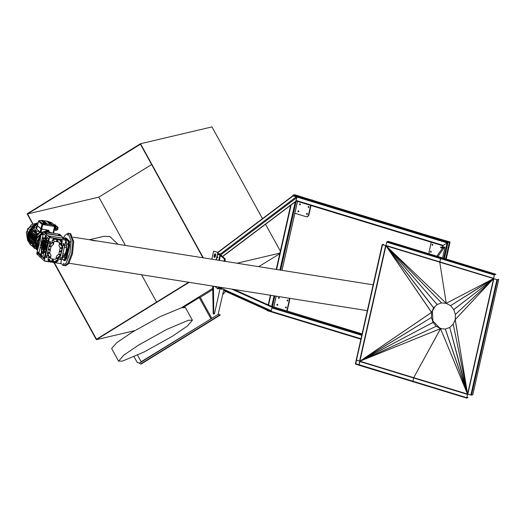 <?xml version="1.0" encoding="UTF-8"?>
<svg xmlns="http://www.w3.org/2000/svg" width="525" height="525" viewBox="0 0 525 525"><rect width="100%" height="100%" fill="white"/><g stroke="black" fill="none" stroke-linecap="round" stroke-linejoin="round"><path stroke-width="0.79" d="M92.676 240.542L90.733 239.958L97.23 240.995L92.676 240.542M118.059 244.302L109.823 236.499L103.943 236.289L89.329 239.735M361.955 334.609L272.062 307.355L273.728 306.915L272.317 307.25L274.864 295.949M223.906 289.413L271.287 310.787L270.585 311.233L267.33 310.236L266.936 310.557L267.271 310.203M292.996 195.083L293.121 195.812L292.996 195.083L294.4 194.749L292.996 195.083L448.048 242.419L449.439 242.156M273.768 306.922L362.112 333.887L273.728 306.915L276.157 296.152M233.927 289.446L271.727 306.488L272.081 307.256L271.287 310.787M217.757 253.306L220.323 254.087L221.287 255.406L220.323 254.087L217.757 253.306M217.79 252.354L292.72 195.917L296.376 196.803L296.796 197.597L295.772 201.488L222.613 256.594M442.7 245.72L448.048 242.419L442.66 245.726L442.109 248.345M445.705 258.917L449.492 242.084L448.048 242.419L444.419 258.523M278.762 298.384L278.394 297.714L278.998 297.347L279.366 298.01L278.762 298.384M279.182 298.305L278.959 297.334M277.2 305.314L276.832 304.644L277.436 304.27L277.804 304.94L277.2 305.314M277.62 305.235L277.397 304.264M287.378 301.015L287.011 300.346L287.608 299.972L287.976 300.641L287.378 301.015M287.798 300.937L287.569 299.965M285.817 307.945L285.449 307.276L286.046 306.902L286.414 307.571L285.817 307.945M286.237 307.86L286.007 306.895M289.492 298.272L289.748 299.742L287.208 311.017M288.993 298.193L289.367 299.834L286.867 310.925M440.895 247.912L440.527 247.249L441.131 246.875L441.499 247.544L440.895 247.912M441.315 247.833L441.092 246.868M430.723 252.217L430.356 251.547L430.953 251.173L431.32 251.843L430.723 252.217M431.143 252.131L430.913 251.167M432.285 245.287L431.917 244.617L432.515 244.243L432.882 244.912L432.285 245.287M432.705 245.208L432.475 244.237M432.449 236.88L450.083 241.94L446.224 259.074M429.266 253.897L428.964 252.354L431.242 242.235M432.475 236.768L449.702 242.025L445.883 258.969M450.083 241.94L449.702 242.025M308.457 207.48L308.09 206.817L308.687 206.443L309.054 207.113L308.457 207.48M308.877 207.401L308.647 206.43M306.895 214.41L306.528 213.741L307.125 213.373L307.493 214.043L306.895 214.41M307.315 214.331L307.086 213.36M299.841 204.855L299.473 204.186L300.077 203.812L300.444 204.481L299.841 204.855M300.261 204.776L300.031 203.805M298.279 211.778L297.911 211.116L298.515 210.742L298.882 211.411L298.279 211.778M298.699 211.7L298.476 210.728M294.623 194.801L312.191 200.169M310.984 205.524L308.746 215.447L307.545 216.72L306.357 216.779L294.833 213.262M310.642 205.419L308.365 215.539L307.164 216.805M294.65 194.69L311.85 200.064M312.257 199.861L311.876 199.953M442.582 257.965L444.99 247.268L443.914 246.94L442.7 247.859L443.776 248.187L437.902 256.535M444.99 247.268L443.776 248.187M436.826 256.207L442.7 247.859M437.653 304.303L436.282 305.274M435.061 306.436L432.469 310.866L432.869 320.952L439.727 328.059L441.709 328.729M433.578 307.821L431.589 312.434L431.432 317.467L433.079 322.402L436.255 326.268L440.56 328.63L445.318 329.037L449.754 327.456L453.233 324.122L455.241 319.574L455.392 314.442L453.777 309.612L450.581 305.701L446.263 303.325L441.512 302.938L437.115 304.493L433.637 307.801L431.583 312.441L361.653 360.045M412.899 381.649L359.113 365.242L359.92 361.22L440.573 328.63L413.733 377.652L440.554 328.65L467.552 394.078L466.81 397.871L468.07 397.569L466.889 397.208M383.585 245.031L383.736 244.355L382.233 244.604L385.914 245.766L387.03 247.4L387.417 247.157L385.967 245.451L386.708 242.163L388.238 241.375L442.057 257.801L440.521 258.595L439.76 262.178L446.263 303.325L439.76 262.178L440.816 258.09L442.057 257.801L495.869 274.234L494.333 275.021L493.572 278.604L494.432 275.002L495.869 274.234M492.594 279.116L493.572 278.604L385.941 245.752M446.283 303.352L492.509 279.162M492.614 279.142L450.535 305.668M492.68 279.228L450.581 305.701M453.751 309.573L492.811 279.471M453.777 309.612L492.798 279.444M455.392 314.442L492.739 279.549M455.398 314.508L492.686 279.608M455.227 319.535L493.592 278.637L496.991 279.654L498.75 279.464L472.736 394.885L470.886 395.095L467.578 394.058L467.283 392.26M467.289 392.3L455.208 319.646M453.233 324.122L467.296 392.365M467.342 392.648L453.2 324.168M449.754 327.456L467.342 392.654M449.715 327.482L466.942 392.608M445.266 329.044L466.994 392.582M440.56 328.643L466.889 392.477M467.578 394.058L493.592 278.637L496.899 279.674L498.75 279.464M359.92 361.22L413.733 377.652L412.926 381.668L413.733 377.652L467.552 394.078L466.745 398.101L468.07 397.569M361.876 360.432L440.547 328.617M361.869 360.432L436.301 326.307M361.83 360.36L436.255 326.268M433.079 322.402L361.712 360.143M433.059 322.357L361.528 360.321L431.445 317.527M431.432 317.467L359.901 361.187L356.226 360.025L382.259 244.643M359.901 361.187L385.914 245.766L382.469 244.657L383.736 244.355M386.977 247.321L431.609 312.329M433.604 307.853L387.023 247.295M437.076 304.513L387.26 247.012M437.115 304.493L387.128 246.914M441.512 302.938L387.352 247.098M441.571 302.932L387.391 247.131M446.243 303.338L387.417 247.157L446.263 303.325L492.411 279.215M68.06 233.244L69.759 233.513L72.811 241.408L71.623 253.608L67.843 263.452L71.623 253.608L72.811 241.408L69.759 233.513L70.665 233.658L73.717 241.552L72.529 253.752L68.749 263.596L65.553 265.814L64.654 265.67L67.843 263.452L64.654 265.67L62.954 265.401L66.15 263.183L69.923 253.339L71.118 241.139L68.06 233.244L64.87 235.463L63.466 237.989M63.492 264.469L63.564 263.301L63.492 264.469M68.578 257.04L68.657 255.878L68.578 257.04M70.619 242.432L70.698 241.27L70.619 242.432M67.574 235.259L67.646 234.091L67.574 235.259M69.123 243.797L69.681 243.889L69.661 245.766L68.407 245.595L68.427 243.889L67.692 244.853L67.607 243.961L68.368 242.655L68.204 241.218L64.818 238.133L64.398 238.553M59.975 258.628L60.027 259.192M60.834 262.992L62.954 265.401M216.759 257.814L217.757 257.526L217.009 256.699M217.212 256.686L216.956 257.073L217.501 257.913M215.014 286.44L217.613 288.77L218.334 286.965M223.099 260.984L225.002 261.542L225.192 258.937L221.406 255.491L217.567 254.172L220.356 255.025M218.446 288.875L219.24 287.109M224.096 261.397L224.287 258.792L219.975 255.117L218.807 260.302M217.521 254.369L219.975 255.117M215.67 254.303L214.856 257.381L213.983 256.607L214.436 257.421L215.171 256.968L215.683 254.658L215.23 253.844L214.495 254.297L213.983 256.607M217.658 257.755L217.088 257.112L217.422 256.758M217.731 257.618L217.547 256.843M217.606 253.982L219.87 254.671M49.376 249.815L48.989 249.893M43.07 252.538L43.129 253.135L43.07 252.538M53.642 240.411L53.471 239.768L53.885 240.155M57.422 240.982L57.153 240.378L57.625 240.693M61.195 241.552L61.176 241.014L61.195 241.552L60.683 241.303L61.359 241.244M53.183 242.885L53.123 242.347L53.183 242.885L52.651 242.688L53.32 242.563M60.664 244.059L60.578 243.521L60.664 244.059L60.119 243.889L60.782 243.731M49.416 259.875L48.838 259.895L49.147 259.376L49.416 259.875L48.838 259.855M53.143 260.479L52.559 260.479L52.894 259.973L53.143 260.479L52.566 260.446M56.451 260.767L56.542 261.24L56.339 260.702L56.917 260.761L56.542 261.24M49.987 257.342L49.409 257.355L49.724 256.837L49.691 257.512M57.442 258.543L56.864 258.523L57.205 258.024L57.133 258.7M60.231 254.947L59.725 254.54L60.296 254.612L59.916 255.078M48.891 253.181L48.786 252.65L48.891 253.181L48.339 253.037L48.996 252.853M60.874 251.692L60.9 251.167L60.874 251.692L60.401 251.383L61.071 251.403M49.599 249.867L49.573 249.336L49.599 249.867L49.087 249.631L49.757 249.559M61.694 248.299L61.622 247.761L61.694 248.299L61.156 248.115L61.819 247.977M50.393 246.494L49.96 246.002L50.512 246.166M53.845 239.551L52.795 239.82L53.051 240.424M57.579 240.148L56.529 240.411L56.785 241.014M61.313 240.739L60.263 241.001L60.519 241.612M53.274 242.091L52.224 242.36L52.48 242.963M60.736 243.278L59.686 243.548L59.948 244.151M49.422 259.179L48.372 259.448L48.628 260.052M53.156 259.777L52.106 260.039L52.362 260.649M56.884 260.367L55.834 260.636L56.096 261.24M49.993 256.64L48.943 256.909L49.199 257.512M57.461 257.827L56.411 258.097L56.667 258.7M60.263 254.205L59.213 254.474L59.476 255.078M48.956 252.413L47.906 252.676L48.162 253.28M61.018 250.858L59.968 251.127L60.231 251.731M49.711 249.06L48.661 249.329L48.917 249.933M61.773 247.511L60.723 247.774L60.985 248.384M50.466 245.713L49.416 245.982L49.672 246.586M43.877 247.997L44.244 250.392M45.721 247.163L43.372 250.589L43.109 244.781L45.17 241.211L45.721 247.163M37.61 252.807L38.108 252.079L37.669 254.034L37.61 252.807M63.19 252.19L63.906 249.001M47.204 244.296L47.152 243.698L47.204 244.296M45.708 250.937L45.655 250.34L45.708 250.937M42.433 248.056L42.453 247.439M43.949 241.336L43.89 240.739L43.949 241.336M46.325 239.498L46.272 238.901L46.325 239.498M43.326 242.209L42.492 246.894M42.86 244.558L45.314 240.312L45.649 240.489L45.97 247.387L43.516 251.626L42.86 244.558M45.452 240.358L45.931 240.535L46.253 247.426L43.66 251.632M47.027 245.575L45.905 250.044L47.027 245.575M59.784 234.957L58.518 234.714L59.784 234.957M64.043 238.823L62.77 238.58L64.043 238.823M63.748 243.548L64.227 244.282L63.466 244.821L62.987 244.086L63.748 243.548M62.974 244.322L63.683 243.541M60.368 258.562L60.847 259.291L60.08 259.829L59.601 259.094L60.368 258.562M59.594 259.33L60.303 258.556M46.797 256.403L47.276 257.138L46.508 257.677L46.029 256.942L46.797 256.403M46.023 257.178L46.732 256.397M50.177 241.395L50.656 242.13L49.895 242.662L49.416 241.927L50.177 241.395M49.403 242.163L50.111 241.388M50.466 236.67L49.199 236.427L50.466 236.67M46.213 232.805L44.947 232.562L46.213 232.805M41.009 254.743L39.972 254.612L41.108 254.953M41.482 253.87L41.304 251.455L42.466 249.132L41.941 248.798L42.538 244.053L44.093 240.05L42.322 238.448L44.979 238.868L45.655 239.485M41.39 250.95L41.678 254.074L42.925 251.127L42.656 252.551L41.495 250.602L42.407 249.086L41.39 250.95M37.544 252.742L37.688 254.31L38.227 253.372L38.161 251.843L37.544 252.742M40.031 240.391L41.055 234.098L41.987 234.898L43.28 231.663L49.547 237.359L44.33 260.859L36.671 253.903L39.756 241.612M38.719 254.087L41.685 257.204L41.915 256.856L41.993 255.813L41.272 255.157L41.383 248.168L40.3 247.196L38.719 254.087L40.917 254.441M40.93 243.58L41.344 241.73L40.93 243.58M42.289 245.3L41.324 244.427L40.267 246.52L41.265 245.063L42.19 245.91M42.125 246.402L41.436 246.054L42.066 246.907M42.02 247.419L41.554 247.275L41.98 247.944M44.828 251.423L43.772 252.407L42.847 257.283L42.873 257.867L43.982 258.858L44.185 258.503L48.562 238.409L47.453 237.412L46.974 238.96L46.128 238.186L46.443 236.073L43.293 233.638L42.322 238.448M43.706 240.47L43.142 240.233L43.529 240.863M43.365 241.27L42.604 240.857L43.214 241.69M43.07 242.117L42.118 241.251L42.007 238.79L41.921 241.769L42.899 242.655M42.774 243.101L41.764 242.183L41.678 240.26L41.567 242.701L42.63 243.666M42.499 244.237L41.436 243.278L40.596 245.05L41.377 243.915L42.374 244.827M41.665 255.518L39.992 255.248M40.012 255.688L42.053 256.01M42.236 245.615L41.265 245.063M40.786 245.752L40.451 245.7M41.377 245.083L41.633 244.709M42.433 244.538L41.377 243.915M41.121 244.282L40.779 244.23M41.488 243.935L41.744 243.554M42.696 243.39L41.567 242.701M42.02 242.767L42 242.399M42.978 242.393L41.921 241.769M42.374 241.841L42.361 241.467M43.306 241.434L42.617 241.152M43.634 240.621L43.155 240.522M44.566 240.607L43.923 240.023M44.599 234.813L45.157 234.898M46.128 238.186L44.822 240.437M45.957 238.16L46.974 238.96M47.624 243.075L46.81 242.648L46.462 241.047L46.804 238.934M47.453 243.049L45.642 252.033M43.437 253.877L42.591 253.102L43.004 251.252M42.098 246.599L41.449 246.343M38.719 246.205L40.477 238.396M40.018 241.848L40.294 240.627M40.202 237.891L38.417 241.572L38.364 246.028L38.358 241.808L40.202 237.891M39.631 256.863L39.998 256.922M44.33 260.859L60.611 263.635L44.212 261.03M60.729 263.458L61.976 257.919L58.78 257.408L57.934 261.043L56.405 262.119L48.333 260.643L47.978 259.462L48.779 255.819L45.577 255.314M45.511 255.255L48.779 255.819M48.366 254.664L48.713 255.76L47.709 254.75L47.355 253.568L49.252 245.149L51.266 243.797M48.307 243.187L51.47 243.692L52.356 240.063L53.885 238.993L61.346 240.174L61.957 240.463L62.304 241.644L61.55 245.293L64.706 245.792L65.96 240.253L49.56 237.648M65.96 240.253L49.547 237.359M47.775 235.751L64.175 238.357L65.947 239.964M63.807 238.298L61.313 236.033L44.914 233.428M44.966 233.192L61.313 236.033M43.28 231.663L59.679 234.268L61.366 235.797M41.055 234.098L42.532 234.327M44.743 251.409L45.472 252.007M64.634 245.785L61.976 257.919M48.451 255.17L48.149 254.999M48.182 260.479L56.077 261.817L57.606 260.748L58.38 257.316L58.708 257.618M62.331 246.015L62.567 247.065L60.664 255.491L58.38 257.316M58.78 257.408L59.568 256.817L59.305 256.574M58.715 257.348L61.911 257.86M47.585 254.618L47.887 254.763M60.664 255.491L62.823 247.301L62.475 246.127L61.55 245.293M61.556 244.958L61.733 245.707M61.235 244.663L61.773 240.332M49.567 232.66L50.315 232.778M51.365 232.687L51.896 233.034M46.377 236.414L45.905 237.484L46.121 236.25M60.926 255.727L59.568 256.817M47.322 253.857L47.644 254.363M48.766 255.275L48.694 255.596M47.952 259.882L48.202 260.197M62.055 246.205L61.333 245.91M61.497 240.378L61.077 240.135M51.03 243.968L49.967 244.217M46.253 237.3L46.233 237.668M46.233 237.707L46.161 237.287M46.082 237.641L46.285 236.394M63.203 243.718L63.341 244.23M48.832 255.334L47.375 253.496M49.396 244.781L50.446 244.177M50.735 244.276L51.365 243.731M53.557 238.98L61.53 240.404L61.819 241.369L60.933 245.3L62.088 246.238L62.377 247.203L60.506 255.518L58.328 256.843L57.448 260.767L56.195 261.647L48.727 260.459L47.946 259.744M37.793 253.45L37.977 252.663L37.793 253.45M47.178 245.168L47.211 244.689L47.178 245.168M58.977 256.581L58.669 256.889M59.233 242.169L54.797 241.329L53.963 241.92L53.104 244.814L51.056 246.494L49.658 252.702L50.925 255.412L50.597 258.523M58.872 241.979L59.456 242.839L58.997 245.805L60.172 247.99L58.774 254.198L56.726 255.872L55.867 258.772L55.033 259.357L50.958 258.713L50.374 257.854M49.744 253.221L50.984 255.472L50.439 257.913M49.809 253.286L49.658 252.702M51.056 246.494L49.724 252.761M51.122 246.553L51.365 246.035M53.963 241.92L53.478 244.42L51.43 246.094M54.029 241.979L54.797 241.329M58.938 242.038L54.862 241.395M50.413 246.074L50.295 246.402M61.72 247.885L61.596 248.207M49.658 249.467L49.508 249.782M60.972 251.311L60.775 251.6M48.897 252.768L48.792 253.096M60.132 254.855L59.817 254.986M57.343 258.451L57.035 258.608M49.888 257.25L49.593 257.427M56.858 261.102L56.444 261.148M52.841 260.649L52.566 260.452M53.045 260.393L52.743 260.558M49.12 260.052L48.838 259.862M49.317 259.79L49.022 259.967M60.683 243.646L60.565 243.968M53.222 242.478L53.084 242.793M61.261 241.152L61.097 241.461M57.527 240.601L57.323 240.89M53.786 240.063L53.543 240.319M48.667 230.928L48.648 231.833L48.09 232.05L47.801 231.105L47.558 231.354L47.749 231.984L48.405 232.083L48.864 231.558L48.556 230.829L47.9 230.724L47.44 231.249L47.749 231.984M47.782 230.862L47.565 231.112M49.586 232.627L48.897 232.378L49.658 232.529M45.439 232.004L48.897 232.378M46.863 232.057L45.97 231.965M37.032 238.383L36.652 239.216L36.907 238.317L42.978 232.732M37.905 248.062L36.028 242.202L36.652 239.216M36.186 241.29L37.944 247.905M36.907 238.317L43.017 232.568M35.838 239.564L35.044 240.476L35.083 239.708L35.726 239.466M35.044 240.476L35.871 240.791L36.33 239.991M35.306 240.699L35.529 239.702L36.1 239.787L35.871 240.791L35.306 240.699M48.011 230.829L47.801 231.105L48.353 230.895L47.9 230.724M35.628 241.343L34.781 240.982L35.903 241.631L35.851 242.012L35.457 241.651L37.839 248.358L35.392 241.336L35.254 241.717L33.928 241.238L35.017 241.211M35.903 241.631L37.859 248.266M48.727 230.534L47.066 230.14L46.325 231.052L46.85 231.499L46.541 231.801L45.714 231.42L43.595 231.715L46.325 231.052L41.009 232.49L41.731 229.149L46.869 229.963L45.531 231.249M36.238 236.723L35.91 237.392L36.271 238.035L43.181 231.827L35.72 238.488L34.624 238.855L34.282 240.384L34.742 240.955L35.017 239.216L36.113 238.849L35.72 238.488L34.624 238.855L34.348 240.594L33.908 240.194L34.315 240.562M36.665 238.389L36.159 238.993L36.665 238.389L36.271 238.035L35.72 238.488L34.381 238.265L33.908 240.194M46.541 231.801L44.901 231.919M43.057 232.391L36.54 238.809M50.433 232.503L49.291 231.991L50.433 232.503M49.822 232.418L49.311 232.24M45.235 246.717L43.942 248.948L43.273 247.918L43.424 245.234L44.599 243.029L45.065 243.088L45.235 246.717M45.688 247.131L45.432 241.467L44.632 241.513L43.142 244.814L43.24 250.281L45.688 247.131M44.691 241.467L45.229 241.218M44.789 243.961L43.883 244.88L44.415 244.965M43.739 244.827L43.378 245.897L43.792 248.128L44.796 246.488L44.75 243.895L43.883 244.88M43.378 245.897L44.166 246.022M44.153 246.113L43.477 245.982M43.621 246.035L44.146 247.997M43.772 250.753L43.28 250.34M64.588 259.448L65.73 259.934L65.021 260.702L63.938 260.151L64.588 259.448L64.883 256.896L65.087 258.72L65.71 257.565L68.407 245.595M68.873 243.757L69.628 242.655L69.444 241.073L65.999 237.943L64.818 238.133M62.048 257.237L62.429 257.263M62.062 257.184L64.641 255.353L66.104 251.114L66.728 246.113L65.809 240.909M64.641 255.353L62.541 255.078M62.993 253.043L64.103 248.141M62.869 253.608L65.146 254.244M66.642 247.61L64.247 247.492M64.739 245.654L66.728 246.113M65.73 259.934L65.697 259.12M66.918 257.933L66.13 257.808L65.441 259.081L66.229 259.206L66.918 257.933L69.661 245.766M69.444 241.073L68.204 241.218M65.205 237.818L68.65 240.949L68.834 242.53L69.628 242.655M68.427 243.889L68.893 243.764L68.867 245.641L66.13 257.808L65.71 257.565M65.441 259.081L65.087 258.72M68.834 242.53L68.368 242.655M33.121 244.604L33.167 245.109L33.121 244.604M29.715 241.513L29.761 242.018L29.715 241.513M32.53 229.044L32.576 229.55L32.53 229.044M35.93 232.135L35.976 232.641L35.93 232.135M30.857 233.435L30.726 234.13L30.837 233.422L32.045 233.579M30.929 233.914L32.904 235.738L30.929 233.914L32.452 233.953M33.082 235.456L32.95 236.152L33.082 235.456M34.676 235.974L33.154 235.935L34.814 237.477M30.148 234.57L30.043 235.121L29.485 234.97L29.649 234.117M34.282 226.898L33.62 227.318M32.196 228.487L31.92 228.762L31.297 228.034M31.539 229.182L31.047 229.793L31.539 229.182M29.925 231.65L29.761 232.011L29.925 231.65M29.065 235.535L28.179 234.839L28.521 233.317L29.617 232.942L29.321 232.496L28.448 232.687L29.17 232.542L28.632 232.181M29.052 235.837L28.488 235.318L28.475 235.823M28.724 233.12L28.278 233.093L28.212 235.016M37.19 224.798L37.767 224.49M30.378 232.07L29.111 232.168L30.706 233.612M36.074 237.858L34.807 237.339L36.172 237.628M36.894 235.646L36.593 236.795L35.109 236.362L29.38 230.908L30.949 231.197M37.767 234.55L37.275 235.725L35.411 235.239L29.636 229.753L31.822 230.147M31.927 229.674L31.612 230.068M36.658 229.012L39.362 231.518L36.881 231.125L32.498 227.141L35.188 227.568L36.218 228.506L36.448 226.577L34.991 225.258L34.361 227.437M34.191 227.279L34.643 225.645M29.866 233.356L30.673 233.73L29.105 232.089M29.367 235.81L29.873 236.27M29.636 234.104L29.485 234.97M34.276 238.311L28.882 233.415L29.853 233.343M28.514 235.036L33.863 239.886L28.514 235.036L29.466 234.957M34.991 241.664L35.306 242.931L33.731 242.484L28.002 237.024L29.617 237.359M35.07 242.885L35.523 244.184L33.41 243.548L35.444 243.83M35.313 244.138L37.236 247.702L36.337 248.981L36.875 247.223L36.258 247.426L35.365 246.553M37.222 247.761L37.833 248.397M37.19 234.301L36.652 233.435L38.43 234.334L38.187 234.111L39.808 232.778L41.009 232.49M38.43 234.334L38.167 234.629M49.252 231.879L50.584 232.529M32.498 227.141L31.723 230.573L32.708 231.466L33.869 231.295M35.903 230.232L35.129 233.664L36.113 234.557L37.288 234.373M35.457 235.036L37.498 235.417M35.195 236.191L36.757 236.512M30.286 232.28L30.831 232.477M29.21 235.666L29.354 236.066L28.252 235.981L33.948 241.152M33.817 242.314L35.28 242.622M29.019 238.206L27.733 238.284L33.429 243.462M29.341 241.159L28.823 241.021M29.459 240.634L28.888 240.752M39.362 231.518L39.047 232.759L39.395 233.074M48.536 230.357L40.943 228.9L37.478 225.776L41.731 229.149M36.258 247.426L36.612 246.816L34.492 246.225L36.33 246.31M36.652 233.435L38.003 233.599L39.047 232.759M35.267 244.132L35.457 244.617M35.818 245.549L33.922 245.319L34.565 245.91M54.16 230.114L54.954 228.572L55.092 226.406L53.504 233.29L54.948 226.4L53.57 231.026L53.977 230.967L53.524 231.02L54.521 226.446L42.742 224.575L41.705 229.143M38.391 234.399L36.586 233.481M33.154 230.646L35.359 232.641L33.141 230.593L34.597 230.508L35.319 229.917M33.482 228.034L32.708 231.466M33.705 228.067L35.864 230.409M36.573 228.572L36.73 226.721L36.612 228.572L36.218 228.506M54.456 233.441L53.609 232.838M33.725 247.485L34.538 246.986L33.725 247.485L29.8 243.908M33.607 247.295L29.813 243.928M29.8 243.469L29.807 243.922M31.585 243.554L29.971 243.62L28.987 242.727L29.577 240.102M34.013 243.849L33.37 246.711L34.538 246.986M34.689 247.223L34.506 248.45L33.567 247.341M36.068 247.137L35.451 246.573M29.269 241.474L28.816 241.067M32.137 242.425L30.457 242.484L32.675 244.545M29.636 229.753L35.326 235.029M35.306 235.115L29.584 229.957L35.372 235.207M29.38 230.908L35.07 236.184M35.05 236.27L29.328 231.112L35.109 236.362M30.68 233.697L29.065 232.267L30.673 233.73M33.928 241.238L28.206 236.073L33.987 241.329M33.672 242.393L27.95 237.228L33.685 242.307M33.692 242.438L27.943 237.228L33.731 242.484M33.41 243.548L27.687 238.383L33.469 243.639M33.922 245.319L34.492 246.225M35.89 247.091L35.648 248.391L36.619 249.034M48.471 230.252L47.066 230.14L46.141 230.882M34.506 248.45L35.962 248.679M36.822 248.817L37.708 248.955M33.37 246.711L32.392 245.818L32.983 243.193M36.881 231.125L36.113 234.557M31.146 245.142L31.448 245.411M31.1 245.352L30.168 244.25M30.562 240.995L29.971 243.62M31.52 229.071L31.959 229.523M32.005 229.327L31.539 228.887L32.025 229.235M36.54 233.684L37.354 234.353L38.062 234.268M36.481 226.715L34.965 225.245L36.514 226.531L36.291 228.526M37.564 225.33L36.35 224.293L37.59 225.238M36.422 224.287L37.603 225.186L36.527 224.247M35.713 237.825L35.273 238.088M39.027 220.946L38.561 221.176L42.007 224.293L54.593 226.452L54.666 226.098L53.504 225.783L54.593 226.026L54.534 226.387L41.961 224.26L41.711 223.538L42.335 223.368L50.433 224.51L47.467 224.155L43.66 220.539L42.702 220.592L43.391 220.657L47.119 224.044L46.325 224.037L42.518 220.421L41.547 220.507L42.322 220.487L46.036 223.886L42.551 220.52M43.03 224.031L42.105 223.919L42.02 224.287M42.131 223.932L42.61 224.09M54.797 225.901L54.075 225.737M46.869 221.143L43.851 220.717M36.652 229.051L37.472 225.757L36.638 229.031M46.646 221.104L50.361 224.483L51.404 224.772L47.066 221.255L47.762 221.34L51.548 224.752L50.433 224.51M51.404 224.844L52.513 225.048L48.202 221.511L48.864 221.616L52.657 225.028L51.548 224.752M52.513 225.113L54.698 225.409L51.988 222.948L49.875 222.003M41.403 220.441L39.093 220.9L42.335 223.368M51.988 222.948L50 222.114M54.698 225.409L53.438 225.238M39.126 220.887L40.484 220.723M54.659 225.409L54.272 225.527L54.639 225.553M46.325 224.037L41.744 223.414L39.093 220.9M38.909 220.776L38.548 221.156L41.947 224.313L38.542 221.222L37.472 225.77M41.731 223.696L41.803 223.361M42.256 223.702L41.875 223.374M53.491 225.317L52.657 225.028M53.53 225.323L53.557 225.934M49.087 221.668L52.841 225.205M43.135 223.853L44.041 224.3L44.139 223.834M44.953 223.84L41.304 220.31L45.084 223.834M50.295 224.602L46.725 221.018L50.603 224.588M47.375 224.024L43.693 220.638M44.067 223.821L43.857 224.392L42.007 224.339L40.943 228.9M42.768 224.142L43.857 224.392M51.286 222.698L50.905 222.397M51.424 222.705L50.872 222.436M39.664 220.841L39.237 220.592M31.572 228.086L30.398 229.714M30.968 228.382L31.152 228.749M29.197 241.808L27.969 238.639M27.91 238.337L29.61 229.983M29.715 229.825L32.99 226.446L34.834 225.376M35.109 225.251L35.982 224.91M36.98 224.615L37.38 224.523M29.229 241.638L29.019 241.251M28.836 240.877L28.12 238.777M28.055 238.468L29.695 230.055M29.8 229.898L33.049 226.537L34.689 225.573M35.903 225.205L35.3 225.291L35.949 225.041M31.067 228.841L30.608 229.425M29.164 241.953L28.717 241.71M32.419 225.934L32.34 226.295L32.891 225.907M32.668 225.973L32.242 226.157M32.143 227.24L32.301 228.007M31.658 228.211L31.867 227.535L32.294 227.922M33.915 225.986L34.433 226.341L33.981 225.947M34.059 225.999L34.486 226.118M29.531 240.299L29.059 239.991L28.678 240.509M28.494 236.342L28.553 236.965M28.75 232.155L29.302 231.702L29.623 231.991M29.997 230.331L29.715 230.836M29.498 231.269L29.302 231.702M29.059 241.283L29.249 241.572M54.738 229.628L55.532 228.473L55.237 226.478M56.378 230.219L57.094 228.788L57.048 226.511L55.23 225.901L55.027 226.275M56.877 228.88L55.689 228.69L54.954 230.239L56.182 230.396L56.877 228.88L57.048 226.511M56.47 230.167L54.994 230.206M55.689 228.69L56.903 228.756M57.015 226.708L55.808 226.433L56.995 226.616M54.954 230.239L54.416 229.753M55.23 225.901L55.808 226.433M55.827 226.518L55.716 228.565M54.954 228.572L54.508 228.5M54.534 228.382L54.981 228.447M55.604 225.96L55.394 224.989M55.565 225.953L55.322 224.91L53.609 224.418M55.269 227.266L55.578 226.223M54.193 224.949L55.361 225.133M55.381 225.225L54.311 225.054M44.947 245.451L44.756 246.632M44.855 244.138L44.133 246.297L44.264 247.852M359.074 365.203L355.642 364.173L355.753 363.753L359.08 364.77L359.717 361.161L356.554 360.189L355.753 363.753L355.405 363.74L355.727 363.812M359.08 364.77L466.692 397.688M218.991 288.192L220.054 288.671L214.482 313.845L213.76 314.029L213.485 286.197M213.202 287.483L212.664 287.319L213.222 313.865L213.76 314.029M212.664 287.319L212.933 286.112M217.718 252.466L213.623 251.219L217.954 252.407L216.077 259.868M217.954 252.407L216.293 259.908M213.623 251.219L211.857 259.199M215.047 253.818L214.226 256.541M220.047 288.691L221.878 289.249L219.05 287.956M139.519 363.169L139.191 363.261M220.027 288.783L221.858 289.341L222.226 288.704L223.945 289.229L218.144 314.423L219.207 315.348L220.165 315.098L219.87 314.573L218.912 314.823L218.387 314.357M220.165 315.098L141.507 363.799L140.549 364.042L139.493 363.116L137.209 362.421L134.065 356.751M223.945 289.229L218.144 314.423L139.493 363.116M221.983 288.77L223.709 289.295M225.593 291.408L222.784 294.499M188.455 320.27L166.943 329.313L138.725 345.017L123.716 355.241L118.571 361.134L122.515 361.095L144.027 352.045L172.246 336.341L187.254 326.123L192.399 320.224L188.455 320.27M192.399 320.224L185.43 307.65L181.486 307.689L159.974 316.739L131.755 332.443L116.747 342.667L111.602 348.561L118.571 361.134M137.517 355.182L141.153 361.745L211.818 318.34L200.202 297.373L212.71 289.629M210.86 318.583L199.244 297.623L200.202 297.373M199.244 297.623L183.671 307.269M141.153 361.745L211.818 318.34M53.904 262.566L96.364 339.695L189.203 282.338M203.332 257.847L140.523 143.738L27.077 213.826L32.662 223.965M202.919 257.782L140.411 144.224L27.53 213.964L32.957 223.821M54.324 262.631L96.469 339.209L188.659 282.253M279.877 253.096L237.018 263.196M280.324 251.088L265.552 224.247M262.487 218.682L211.969 126.899L140.523 143.738M134.643 330.678L96.364 339.695M258.786 266.654L279.733 253.706M151.607 164.561L98.838 197.157L27.53 213.964M98.838 197.157L125.429 245.47M141.553 274.772L156.581 302.072M280.685 270.132L296.257 201.029M271.661 306.462L274.063 295.818M279.877 270.007L295.227 201.895M268.57 305.064L270.775 295.299M276.59 269.483L291.126 204.986M266.989 310.478L267.067 310.118M268.242 304.92L270.421 295.24M276.235 269.43L290.686 205.321M292.819 195.851L292.937 195.326M281.971 270.336L297.504 201.41M231.866 289.118L272.081 307.256M267.337 310.236L223.663 290.535L267.402 310.262M223.755 290.108L270.585 311.233M219.201 287.293L222.561 288.809M296.376 196.803L220.323 254.087L220.159 254.822M296.796 197.597L221.025 254.664L220.9 255.216M296.002 201.121L222.495 256.489M293.186 195.832L217.934 252.518M361.791 335.337L271.937 307.906M361.016 338.756L270.88 311.24M360.911 339.229L266.969 310.551M296.146 200.471L443.146 245.352L442.555 247.971M296.632 196.967L447.103 242.904L443.638 258.287M294.4 194.749L449.459 242.084L445.666 258.904M296.257 201.016L442.66 245.707M289.748 299.742L289.367 299.834M308.746 215.447L308.365 215.539M455.241 319.574L492.653 279.641M467.276 392.234L455.227 319.627M467.027 392.411L445.318 329.037M385.967 245.451L493.592 278.309M386.708 242.163L494.333 275.021M467.821 394.157L493.828 278.742M496.899 279.674L470.886 395.095M359.802 361.541L467.434 394.4M466.712 398.081L412.965 381.675M471.509 395.181L497.516 279.759M494.629 274.516L387.004 241.657M431.563 312.408L361.659 359.992M387.03 247.4L431.576 312.349M433.637 307.801L387.161 247.314M385.58 245.693L359.566 361.115M356.501 360.176L382.515 244.755M219.358 260.393L220.5 255.347M219.03 288.022L218.131 287.877M225.192 258.937L224.287 258.792M225.258 260.387L224.352 260.243M53.917 240.424L53.202 239.748L53.917 240.424M52.972 239.977L53.944 239.623L54.101 240.161L53.13 240.516L52.972 239.977M57.704 240.955L56.877 240.404L57.704 240.955M57.14 241.238L56.805 240.352L57.402 240.082L57.737 240.975L57.14 241.238M61.471 241.487L60.578 241.054L61.471 241.487M60.874 241.835L60.493 241.008L61.13 240.68L61.51 241.5L60.874 241.835M53.452 242.799L52.52 242.452L53.452 242.799M52.402 242.517L53.15 242.045L53.53 242.701L52.782 243.173L52.402 242.517M60.926 243.961L59.975 243.666L60.926 243.961M59.863 243.705L60.598 243.226L60.998 243.882L60.263 244.368L59.863 243.705M49.645 259.698L48.622 259.731L49.645 259.698M48.983 260.275L48.536 259.717L49.245 259.12L49.691 259.678L48.983 260.275M53.373 260.315L52.356 260.308L53.373 260.315M52.717 260.866L52.27 260.288L52.979 259.717L53.425 260.295L52.717 260.866M57.1 260.958L56.096 260.853L57.1 260.958M56.451 261.463L56.004 260.827L56.707 260.308L57.153 260.945L56.451 261.463M50.216 257.165L49.199 257.191L50.216 257.165M50.249 257.25L49.606 257.742L49.107 257.171L49.763 256.574L50.249 257.25M57.678 258.379L56.661 258.346L57.678 258.379M57.022 258.923L56.575 258.326L57.284 257.768L57.73 258.366L57.022 258.923M60.48 254.809L59.476 254.677L60.48 254.809M59.83 255.301L59.391 254.651L60.086 254.146L60.526 254.796L59.83 255.301M49.153 253.076L48.182 252.814L49.153 253.076M48.517 253.503L48.097 252.781L48.779 252.348L49.199 253.076L48.517 253.503M61.149 251.665L60.316 251.121L61.149 251.665M60.585 251.954L60.244 251.068L60.841 250.799L61.182 251.685L60.585 251.954M49.875 249.802L48.969 249.388L49.875 249.802M49.271 250.156L48.891 249.342L49.534 249.001L49.914 249.815L49.271 250.156M61.963 248.207L61.018 247.885L61.963 248.207M60.9 247.938L61.642 247.459L62.035 248.115L61.294 248.594L60.9 247.938M50.656 246.389L49.698 246.107L50.656 246.389M49.593 246.14L50.321 245.661L50.722 246.317L49.993 246.802L49.593 246.14M57.146 240.548L57.474 240.634M60.874 241.139L61.208 241.231M60.303 243.679L60.638 243.771M60.585 251.258L60.92 251.35M49.278 249.467L49.606 249.552M45.885 249.309L46.22 249.362M38.693 253.509L40.819 253.844M39.992 247.734L41.108 247.912M42.282 237.576L44.94 237.996L44.979 238.868L45.741 239.111M43.089 233.993L43.831 234.111M45.557 235.259L44.94 237.996L45.255 238.672M48.208 240.68L46.476 240.404M47.243 237.773L47.985 237.891M42.873 257.867L44.284 258.09M42.847 257.283L44.408 257.532M43.772 252.407L45.498 252.683M42 247.636L41.567 247.57M45.813 235.495L45.229 238.094M48.064 241.303L46.462 241.047M46.81 242.648L47.729 242.793M44.002 251.961L45.603 252.217M48.615 260.636L48.937 260.932M56.077 261.817L56.405 262.119M57.606 260.748L57.934 261.043M61.976 241.349L62.304 241.644M49.967 232.463L51.548 232.713M46.738 242.432L47.775 242.596M49.652 241.546L49.777 242.071M62.823 247.301L62.567 247.065M40.412 236.946L38.036 241.507L38.266 246.481L38.049 241.526L40.405 236.985M38.122 247.104L37.262 240.739L40.832 235.075M37.826 244.269L37.931 240.936L40.569 236.243M42.033 234.248L42.696 233.894M46.85 231.499L47.211 230.619L46.108 231.774M46.62 230.081L47.342 230.705M47.467 230.646L48.956 230.882L48.667 230.429M46.869 229.963L48.95 230.738L48.359 230.199M49.048 230.974L49.153 231.866M35.536 241.421L34.781 240.982M35.641 241.493L35.851 242.012M34.873 240.909L33.843 239.984M34.821 240.785L35.162 239.262L34.184 238.455M35.162 239.262L28.882 233.277M35.267 239.164L36.159 238.993M34.709 240.923L34.381 240.621M44.94 246.619L43.437 245.254L44.94 246.619M67.778 243.528L68.906 243.705M65.933 240.365L66.301 240.594L66.8 251.344L64.726 256.745L62.449 257.696L62.094 257.243M64.942 259.809L64.227 260.577M61.891 258.293L63.938 260.151M64.516 257.978L65.054 258.064M34.105 238.809L30.043 235.121M28.179 234.839L27.937 234.616M28.521 233.317L28.278 233.093M37.728 224.628L37.478 224.405M30.732 233.533L29.118 232.063M34.223 235.594L32.425 233.96M32.957 235.554L31.008 233.782M32.931 235.633L30.942 233.828M35.995 237.202L34.65 235.981M36.028 237.136L35.254 236.434M34.939 237.346L33.233 235.804M34.788 237.425L33.154 235.935M34.807 237.339L33.173 235.856M35.339 238.074L33.298 236.217M32.885 235.843L31.073 234.196M30.66 233.822L30.352 233.54M34.473 238.245L28.947 233.231M34.086 238.901L29.951 235.148M33.908 239.682L28.586 234.846M34.296 238.298L28.862 233.363M33.889 239.774L28.521 234.898M33.869 239.859L28.501 234.983M35.424 238.042L32.95 236.152M30.942 233.966L31.218 234.222M36.638 236.04L35.982 235.443M35.103 243.134L34.768 242.826M34.998 241.992L34.479 241.52M35.26 233.08L33.607 231.571M37.38 235.003L37.006 234.662M35.333 235.167L29.623 229.779M36.606 236.093L35.831 235.39M35.07 236.322L29.367 230.934M31.999 233.573L30.785 232.47M33.856 239.912L29.833 236.257M34.079 241.159L28.258 235.869M33.954 241.283L28.245 235.896M35.004 242.13L34.243 241.434M35.129 243.292L34.571 242.786M33.561 243.469L27.74 238.179M33.436 243.593L27.727 238.206M37.413 250.248L35.68 248.633M36.619 224.293L35.772 225.724L36.107 224.641M36.448 226.577L36.763 226.734M32.137 228.756L31.651 228.821M31.625 228.861L31.959 229.55L31.493 229.09L31.992 228.756M39.88 232.844L42.026 224.3M36.691 248.351L37.052 248.41M36.455 247.012L36.658 247.321M35.628 246.225L35.542 246.599M38.404 233.901L38.049 233.586M37.413 234.964L37.065 234.642M38.371 233.933L38.003 233.599M40.064 232.824L40.996 228.92M40.714 232.614L41.554 229.103M53.025 233.212L53.497 231.013M53.196 233.238L53.635 231.026M53.484 233.284L53.944 230.98M35.641 231.394L34.65 230.488M36.612 228.572L36.468 227.555M35.273 233.015L33.659 231.551M35.628 231.446L34.597 230.508M35.431 232.326L33.252 230.344M35.411 232.418L33.18 230.39M35.365 232.614L33.141 230.593M36.56 233.737L37.301 234.019M32.753 244.217L30.568 242.235M32.727 244.309L30.502 242.287M30.496 242.557L32.688 244.512L30.457 242.484M36.96 248.627L36.612 248.574M34.735 245.982L34.663 246.304M35.28 246.527L35.359 246.173M37.439 234.084L37.367 234.406M36.494 227.332L36.75 226.643L35.267 225.271M36.074 224.68L36.35 224.293M34.67 225.606L34.913 225.284M38.784 220.808L39.526 220.612M42.19 223.899L43.824 224.3M42.23 223.722L43.07 223.932M54.016 225.573L54.935 225.802L54.725 225.428L52.001 222.961M53.95 225.77L54.653 225.789M42.742 224.529L41.619 229.123M54.941 226.354L53.977 230.961M54.915 225.901L54.954 226.38M46.567 221.15L43.851 220.71M42.243 220.552L45.983 224.004M44.828 223.932L41.153 220.428M53.406 225.205L53.517 225.835M43.7 224.188L43.936 223.702M44.96 223.814L41.167 220.408M47.683 221.386L51.706 224.772M43.391 220.657L47.125 224.116M53.557 225.501L54.082 225.533M53.99 225.593L53.543 225.573M42.814 224.155L42.755 224.516M41.862 223.663L42.105 223.919M54.961 226.393L54.915 225.888M40.313 220.513L41.094 220.48M28.777 232.148L28.973 231.381M34.007 225.967L34.584 225.763M28.711 232.168L28.796 231.774M34.204 225.822L34.617 225.684M35.503 225.481L35.844 225.428M35.346 225.337L35.89 225.245M38.194 222.672L27.628 228.729L27.681 240.601L29.078 242.307L27.694 240.614L26.27 232.227L31.244 224.857L38.187 222.685M28.343 235.85L28.166 234.983M37.268 224.884L37.662 224.91M29.105 242.196L28.75 241.69M355.445 363.74L356.265 360.078M181.591 307.663L212.684 288.409M140.549 364.042L219.207 315.348M68.985 263.242L367.356 310.636M73.126 237.162L90.733 239.958M97.23 240.995L223.525 261.056M225.054 261.299L373.17 284.826M266.93 310.544L267.028 310.098M268.203 304.9L270.375 295.234M276.196 269.423L290.633 205.36M292.766 195.877L292.93 195.156M273.774 306.915L276.196 296.159M282.017 270.342L297.544 201.423M271.727 306.488L233.94 289.446M266.936 310.557L360.905 339.242M442.05 248.397L442.654 245.713M442.654 245.72L296.198 201.009M449.492 242.084L294.459 194.755M359.113 365.242L466.745 398.101M382.233 244.604L356.226 360.025M217.613 288.77L218.518 288.914M52.953 240.352L53.95 240.457L53.767 239.459M56.687 240.949L57.743 240.975L57.501 240.056M60.421 241.539L61.51 241.507L61.228 240.647M52.382 242.898L53.497 242.812L53.196 242.005M59.85 244.079L60.979 243.968L60.657 243.187M48.53 259.987L49.698 259.685L49.343 259.094M52.264 260.577L53.425 260.302L53.078 259.685M55.998 261.168L57.153 260.951L56.805 260.275M49.107 257.447L50.269 257.152L49.914 256.554M56.569 258.628L57.73 258.366L57.383 257.736M59.378 255.012L60.532 254.802L60.185 254.12M48.064 253.214L49.199 253.076L48.878 252.322M60.132 251.659L61.189 251.685L60.939 250.766M48.818 249.867L49.921 249.815L49.632 248.975M60.887 248.312L62.009 248.213L61.694 247.419M49.573 246.514L50.708 246.396L50.387 245.621M51.463 232.667L49.882 232.418M64.057 260.498L61.852 258.49M64.345 238.514L64.942 237.891M30.726 234.13L31.224 234.229M27.996 234.832L28.245 235.056M33.167 235.988L34.847 237.517M28.882 233.415L34.269 238.317M33.062 235.443L34.269 235.6M38.561 221.176L37.465 225.763M53.576 225.389L53.511 225.789M54.836 229.681L54.475 229.622M56.949 226.387L57.855 227.194L57.94 228.526L57.428 229.786L56.359 230.252M55.315 224.897L56.319 226.072M356.232 360.052L355.405 363.74M355.642 364.173L359.08 365.223M212.684 288.402L181.558 307.67"/></g></svg>
